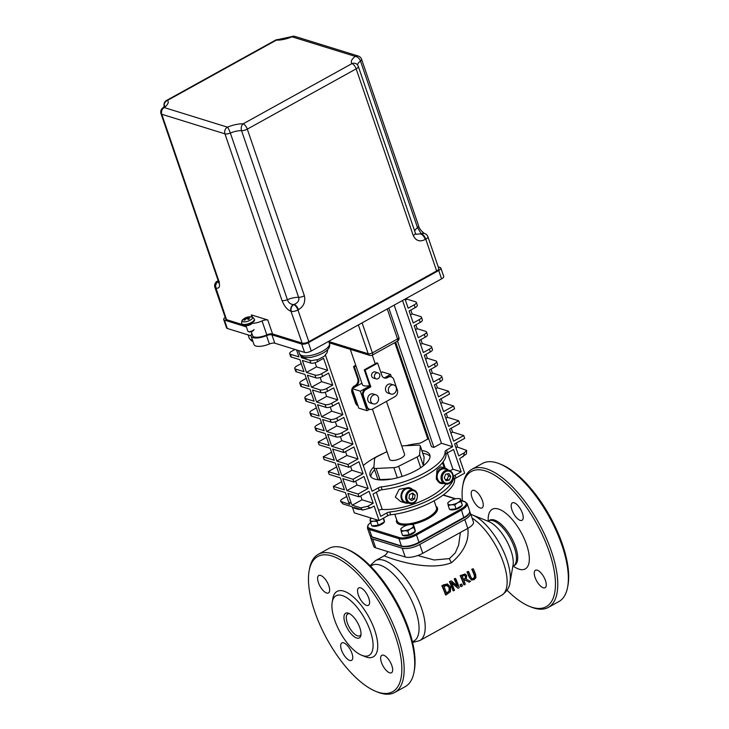 <?xml version="1.0" encoding="UTF-8"?>
<svg xmlns="http://www.w3.org/2000/svg" width="729" height="729" viewBox="0 0 729 729"><rect width="100%" height="100%" fill="white"/><g stroke="black" fill="none" stroke-linecap="round" stroke-linejoin="round"><path stroke-width="1.09" d="M349.647 613.754A12.466 5.139 -119 0 0 347.779 613.955A12.466 5.139 -119 0 0 349.319 627.35A12.466 5.139 -119 0 0 359.853 635.761A12.466 5.139 -119 0 0 361.01 634.294M460.391 532.462L458.623 545.128L455.27 552.892L449.428 558.605L434.147 559.981L417.735 555.534M472.1 518.055A45.699 18.854 61 0 1 503.429 562.688A45.699 18.854 61 0 1 501.661 595.256L419.74 640.6A45.699 18.854 -119 0 0 421.508 608.032A45.699 18.854 -119 0 0 375.481 560.637L384.238 555.79C380.857 554.641 424.579 573.267 451.433 562.724C463.835 552.145 469.312 540.681 467.845 528.343M370.651 536.362A13.295 4.784 -18.9 0 0 370.678 537.473L373.695 546.276A13.295 4.784 -18.9 0 0 375.672 547.834L405.224 557.002A13.295 4.784 -18.9 0 0 422.765 553.293L467.799 528.37A13.295 4.784 -18.9 0 0 473.422 521.909L470.405 513.107A13.295 4.784 -18.9 0 0 469.749 512.205M461.111 586.635L460.673 586.499A45.699 18.854 -119 0 0 460.072 584.786L461.366 584.066L460.5 584.922A46.528 19.2 61 0 1 461.111 586.635L462.405 585.916A46.528 19.2 -119 0 0 461.794 584.202M464.264 584.886L465.339 584.293A46.528 19.2 -119 0 0 464.027 580.712L465.266 580.029L469.121 582.198L470.515 581.432L466.205 579.099L466.788 575.482L464.993 573.969L460.628 575.764A46.528 19.2 61 0 1 464.264 584.886L463.826 584.758A45.699 18.854 -119 0 0 460.181 575.628L465.102 573.987M469.121 582.198L465.166 580.084M441.865 585.77L442.312 585.906A46.528 19.2 61 0 1 445.948 595.028L445.51 594.891A45.699 18.854 -119 0 0 441.865 585.77L443.706 584.749L447.67 584.084M457.019 585.815A45.699 18.854 -119 0 0 454.185 578.954L455.188 578.398L454.632 579.09A46.528 19.2 61 0 1 457.602 586.344L451.369 580.895L449.848 581.733A46.528 19.2 61 0 1 453.484 590.855L454.477 590.308A46.528 19.2 -119 0 0 451.424 582.462L458.058 588.321L459.261 587.656A46.528 19.2 -119 0 0 455.625 578.534M458.058 588.321L451.588 582.836M453.484 590.855L453.046 590.727A45.699 18.854 -119 0 0 449.401 581.596L451.369 580.895M471.49 578.644L473.258 578.553L474.497 576.985L474.178 574.99A45.699 18.854 -119 0 0 471.754 569.231L473.276 568.766L472.201 569.367A46.528 19.2 61 0 1 474.615 575.126L474.934 577.113L473.686 578.689L471.927 578.78L470.907 577.149A46.528 19.2 -119 0 0 468.501 571.408L467.426 572.01A46.528 19.2 61 0 1 469.831 577.742L471.763 580.12L469.394 577.605A45.699 18.854 -119 0 0 466.979 571.864L468.501 571.408M345.892 548.819L347.66 549.529A77.265 31.885 61 0 1 408.796 629.327A77.265 31.885 61 0 1 414.382 670.069L414.045 671.947A78.932 32.568 -119 0 0 408.34 630.33A78.932 32.568 -119 0 0 345.892 548.819A78.932 32.568 -119 0 0 328.834 548.472L318.245 554.341A78.932 32.568 61 0 1 397.742 636.189A78.932 32.568 61 0 1 394.69 692.45A78.932 32.568 61 0 1 377.631 692.103L375.863 691.393A77.265 31.885 -119 0 0 395.555 636.654A77.265 31.885 -119 0 0 346.931 564.255A77.265 31.885 -119 0 0 309.142 570.853A77.265 31.885 -119 0 0 327.248 639.57A77.265 31.885 -119 0 0 375.863 691.393M462.432 500.869A77.265 31.885 61 0 1 462.76 485.824A77.265 31.885 61 0 1 500.55 479.226A77.265 31.885 61 0 1 549.174 551.625A77.265 31.885 61 0 1 529.482 606.364A77.265 31.885 61 0 1 507.047 590.198M545.483 580.612A9.969 4.11 61 0 1 545.101 587.72A9.969 4.11 61 0 1 536.672 580.986A9.969 4.11 61 0 1 535.441 570.269A9.969 4.11 61 0 1 545.483 580.612M482.461 500.814A9.969 4.11 61 0 1 482.079 507.922A9.969 4.11 61 0 1 473.65 501.188A9.969 4.11 61 0 1 472.419 490.471A9.969 4.11 61 0 1 482.461 500.814M522.401 513.198A9.969 4.11 61 0 1 522.019 520.306A9.969 4.11 61 0 1 513.59 513.571A9.969 4.11 61 0 1 512.359 502.864A9.969 4.11 61 0 1 522.401 513.198M471.171 579.929L474.041 579.701L475.909 577.678L475.673 574.507A46.528 19.2 -119 0 0 473.276 568.766M446.549 593.087L449.064 590.982L449.091 587.465L446.622 585.168M449.064 590.982L446.658 593.406A46.528 19.2 -119 0 0 443.87 586.38L447.506 585.396M447.059 585.305L449.52 587.601L449.501 591.119M445.948 595.028L450.413 591.702L450.65 586.991L447.378 584.02L442.312 585.906M447.451 584.002L446.932 583.883M464.674 575.254L465.713 576.202L465.849 577.897L463.635 579.701A46.528 19.2 -119 0 0 462.186 576.238L464.838 575.29M463.507 579.391L465.849 577.897M465.412 577.76L465.266 576.065L464.227 575.117M370.678 537.473A13.295 4.784 -18.9 0 0 372.665 539.032L402.208 548.199A13.295 4.784 -18.9 0 0 419.758 544.49L464.783 519.567A13.295 4.784 -18.9 0 0 470.405 513.107M394.69 692.45L405.288 686.59A78.932 32.568 -119 0 0 414.045 671.947M309.142 570.853L309.479 568.975A78.932 32.568 61 0 1 318.245 554.341M361.63 655.243L365.165 656.674A37.389 15.427 -119 0 0 368.637 616.652A37.389 15.427 -119 0 0 332.889 598.345L332.214 602.108A34.063 14.051 -119 0 0 334.675 620.069A34.063 14.051 -119 0 0 361.63 655.243A34.063 14.051 -119 0 0 364.792 618.784A34.063 14.051 -119 0 0 332.214 602.108M368.783 598.227A9.969 4.11 61 0 1 368.4 605.334A9.969 4.11 61 0 1 359.971 598.609A9.969 4.11 61 0 1 358.741 587.893A9.969 4.11 61 0 1 368.783 598.227M328.843 585.843A9.969 4.11 61 0 1 328.46 592.95A9.969 4.11 61 0 1 320.031 586.216A9.969 4.11 61 0 1 318.801 575.5A9.969 4.11 61 0 1 328.843 585.843M351.925 653.257A9.969 4.11 61 0 1 351.542 660.365A9.969 4.11 61 0 1 343.113 653.631A9.969 4.11 61 0 1 341.883 642.914A9.969 4.11 61 0 1 351.925 653.257M391.865 665.641A9.969 4.11 61 0 1 391.482 672.749A9.969 4.11 61 0 1 383.053 666.014A9.969 4.11 61 0 1 381.823 655.307A9.969 4.11 61 0 1 391.865 665.641M348.225 613.125A14.124 5.832 61 0 1 348.708 613.299A14.124 5.832 61 0 1 357.593 622.766A14.124 5.832 61 0 1 360.901 635.333A14.124 5.832 61 0 1 347.615 628.808A14.124 5.832 61 0 1 348.225 613.125M529.482 606.364L531.25 607.075A78.932 32.568 -119 0 0 548.308 607.421A78.932 32.568 -119 0 0 551.361 551.16A78.932 32.568 -119 0 0 471.863 469.303A78.932 32.568 -119 0 0 463.097 483.947L462.76 485.824M471.863 469.303L482.452 463.444A78.932 32.568 61 0 1 499.511 463.79A78.932 32.568 61 0 1 561.959 545.301A78.932 32.568 61 0 1 567.663 586.918A78.932 32.568 61 0 1 558.906 601.553L548.308 607.421M567.663 586.918L568 585.041A77.265 31.885 -119 0 0 562.414 544.299A77.265 31.885 -119 0 0 501.279 464.501L499.511 463.79M398.881 337.427A3.153 1.139 161.1 0 1 397.542 338.958A3.153 1.303 61 0 1 397.423 341.208L397.423 341.208A3.153 3.153 0 0 0 398.881 337.427L388.83 308.075M387.263 308.941L397.542 338.958L372.382 352.891A3.153 1.139 161.1 0 1 368.209 353.765A3.153 2.643 107.2 0 0 369.794 355.397A3.153 3.153 0 0 0 372.255 355.141A3.153 1.303 -119 0 0 372.382 352.891L362.103 322.865M352.362 507.102L354.34 512.861L379.107 520.542L387.773 515.74A3.153 1.139 161.1 0 1 390.68 514.802A47.358 17.049 -18.9 0 0 454.632 479.409A3.153 1.139 161.1 0 1 455.989 477.987L464.655 473.185L459.689 458.687L466.469 453.894L466.624 450.404L464.255 452.846L458.732 455.898L454.632 443.915L464.701 438.348L463.744 435.559L453.675 441.127L449.574 429.144L459.644 423.576L458.687 420.788L448.617 426.356L444.517 414.373L454.586 408.805L453.629 406.017L443.569 411.593L439.459 399.61L449.529 394.034L448.572 391.245L438.512 396.822L434.402 384.839L440.444 381.495A5.048 1.823 -18.9 0 0 442.585 379.034L441.628 376.255A5.048 1.823 161.1 0 1 439.487 378.706L433.454 382.051L429.345 370.068L435.386 366.723A5.048 1.823 -18.9 0 0 437.528 364.272L436.571 361.484A5.048 1.823 161.1 0 1 434.429 363.935L428.397 367.279L424.296 355.296L430.329 351.952A5.048 1.823 -18.9 0 0 432.47 349.501L431.513 346.712A5.048 1.823 161.1 0 1 429.372 349.164L423.339 352.508L419.239 340.525L425.271 337.181A5.048 1.823 -18.9 0 0 427.413 334.729L426.456 331.941A5.048 1.823 161.1 0 1 424.324 334.401L418.282 337.737L414.181 325.754L420.214 322.418A5.048 1.823 -18.9 0 0 422.355 319.958L421.398 317.17A5.048 1.823 161.1 0 1 419.266 319.63L413.225 322.974L409.124 310.991L415.156 307.647A5.048 1.823 -18.9 0 0 417.298 305.187L416.341 302.407A5.048 1.823 161.1 0 1 414.209 304.859L408.167 308.203L405.051 299.09M455.989 477.987L455.033 475.199A3.153 1.139 -18.9 0 0 453.675 476.62L454.632 479.409M390.68 514.802L389.723 512.013A47.358 17.049 -18.9 0 0 453.675 476.62M447.396 452.9L446.449 450.121A3.153 1.139 -18.9 0 0 445.091 451.533L446.039 454.322A3.153 1.139 161.1 0 1 447.396 452.9L453.547 449.501L461.184 471.791L452.928 469.23L450.194 470.743M446.449 450.121L452.6 446.713L402.536 300.485M455.033 475.199L461.184 471.791M389.723 512.013A3.153 1.139 -18.9 0 0 386.817 512.952L387.773 515.74M325.462 355.114L372.082 491.282L378.233 487.874L379.189 490.663L373.038 494.071L380.666 516.36L386.817 512.952M315.101 362.705L316.532 366.869L306.462 372.437L302.362 360.454L310.864 363.097A5.048 1.823 -18.9 0 0 317.534 361.684L323.576 358.34L327.676 370.323L321.635 373.667A5.048 1.823 161.1 0 1 314.964 375.08L315.921 377.859A5.048 1.823 -18.9 0 0 322.592 376.456L328.624 373.111L332.734 385.094L326.692 388.439A5.048 1.823 161.1 0 1 320.022 389.842L320.979 392.63A5.048 1.823 -18.9 0 0 327.649 391.227L333.682 387.883L337.791 399.866L331.75 403.21A5.048 1.823 161.1 0 1 325.079 404.613L326.036 407.402A5.048 1.823 -18.9 0 0 332.706 405.989L338.739 402.654L342.849 414.637L336.807 417.972A5.048 1.823 161.1 0 1 330.137 419.385L331.094 422.173A5.048 1.823 -18.9 0 0 337.764 420.761L343.796 417.416L347.906 429.399L341.865 432.744A5.048 1.823 161.1 0 1 335.194 434.156L336.151 436.944A5.048 1.823 -18.9 0 0 342.821 435.532L348.854 432.188L352.954 444.171L342.894 449.747L343.851 452.527L353.911 446.959L358.012 458.942L347.952 464.51L348.909 467.298L358.969 461.73L363.069 473.713L353.009 479.281L353.966 482.069L364.026 476.502L368.127 488.485L358.067 494.052L359.014 496.841L369.084 491.273L373.184 503.256L367.671 506.309L360.773 507.84A12.384 10.361 107.2 0 0 362.76 510.063L354.248 507.42A12.384 10.361 107.2 0 0 357.246 509.042A12.384 10.361 107.2 0 0 360.627 509.398M362.76 510.063L370.833 507.867L374.141 506.035L379.107 520.542M379.189 490.663A3.153 1.139 161.1 0 1 382.087 489.724L381.139 486.936A3.153 1.139 -18.9 0 0 378.233 487.874M381.139 486.936A47.358 17.049 -18.9 0 0 445.091 451.533M382.087 489.724A47.358 17.049 -18.9 0 0 446.039 454.322M342.84 503.794L343.268 504.021A12.384 10.361 -72.8 0 1 341.29 501.798C339.942 501.124 340.479 500.067 342.903 498.627L346.731 496.504M342.83 503.803L340.634 501.37L349.792 504.432A12.384 10.361 -72.8 0 1 348.735 502.372L345.4 492.613L334.247 489.159L333.299 486.371L341.673 481.741M333.299 486.371L344.443 489.833L340.343 477.85L329.198 474.388L328.241 471.599L336.616 466.97M328.241 471.599L339.386 475.062L335.285 463.079L324.141 459.616L323.184 456.837L331.558 452.199M323.184 456.837L334.329 460.291L330.228 448.308L319.083 444.854L318.126 442.066L326.501 437.427M314.955 427.522L315.912 430.31A5.048 1.823 -18.9 0 0 316.668 430.903L315.712 428.114A5.048 1.823 161.1 0 1 314.955 427.522A5.048 1.823 161.1 0 1 317.097 425.062L321.443 422.656M309.898 412.751L310.855 415.539A5.048 1.823 -18.9 0 0 311.611 416.131L310.654 413.343A5.048 1.823 161.1 0 1 309.898 412.751A5.048 1.823 161.1 0 1 312.039 410.299L316.386 407.885M304.84 397.979L305.797 400.768A5.048 1.823 -18.9 0 0 306.554 401.36L305.597 398.572A5.048 1.823 161.1 0 1 304.84 397.979A5.048 1.823 161.1 0 1 306.982 395.528L311.329 393.122M299.783 383.208L300.74 385.996A5.048 1.823 -18.9 0 0 301.496 386.589L300.539 383.8A5.048 1.823 161.1 0 1 299.783 383.208A5.048 1.823 161.1 0 1 301.924 380.757L306.271 378.351M294.735 368.446L295.682 371.225A5.048 1.823 -18.9 0 0 296.439 371.817L295.482 369.038A5.048 1.823 161.1 0 1 294.735 368.446A5.048 1.823 161.1 0 1 296.867 365.985L301.214 363.58M289.677 353.674L290.625 356.463A5.048 1.823 -18.9 0 0 291.381 357.055L290.424 354.267A5.048 1.823 161.1 0 1 289.677 353.674A5.048 1.823 161.1 0 1 291.81 351.214L294.999 349.455M428.925 439.377L427.832 439.031L421.681 442.439A3.153 1.139 -18.9 0 1 418.774 443.378A47.358 17.049 -18.9 0 0 405.789 445.711M427.832 439.031L394.826 342.648M384.356 452.955A47.358 17.049 -18.9 0 0 363.261 465.512M445.838 483.974A41.043 14.771 161.1 0 1 382.233 509.434A3.153 1.139 -18.9 0 0 378.615 510.364M440.808 483.363L439.696 483.017L436.325 479.144L436.99 469.923L440.808 466.842L445.492 468.291A7.891 6.607 107.2 0 0 438.375 470.925A7.891 6.607 107.2 0 0 436.862 479.308A7.891 6.607 107.2 0 0 440.808 483.363A7.891 6.607 107.2 0 0 443.879 483.445M405.342 502.992L400.668 501.543L395.318 497.06L399.164 489.314L408.905 487.573L410.026 487.92A7.891 6.607 107.2 0 0 402.909 490.553A7.891 6.607 107.2 0 0 401.397 498.937A7.891 6.607 107.2 0 0 405.342 502.992A7.891 6.607 107.2 0 0 408.413 503.074M223.685 319.512L226.546 327.868A5.048 1.823 -18.9 0 0 227.302 328.46L224.441 320.104A5.048 1.823 161.1 0 1 223.685 319.512A5.048 1.823 161.1 0 1 225.206 317.425M224.441 320.104L246.411 326.911M251.906 333.581A12.63 4.547 -18.9 0 0 251.131 336.169A12.63 4.547 -18.9 0 0 266.532 335.641L269.393 343.997A5.048 1.823 161.1 0 1 274.797 343.186L304.576 352.426A5.048 1.823 -18.9 0 0 311.247 351.013L441.583 278.87A5.048 1.823 -18.9 0 0 443.724 276.419L440.854 268.053A5.048 1.823 161.1 0 1 438.721 270.514L441.583 278.87M274.797 343.186L271.935 334.83A5.048 1.823 -18.9 0 0 266.532 335.641M271.935 334.83L301.715 344.061L304.576 352.426M311.247 351.013L308.385 342.657A5.048 1.823 161.1 0 1 301.715 344.061M308.385 342.657L438.721 270.514M438.22 266.878L440.106 267.461A5.048 1.823 161.1 0 1 440.854 268.053M427.896 236.725L427.896 236.725A5.048 5.048 0 0 0 424.615 233.535A5.048 4.228 107.2 0 0 421.59 233.9A5.048 2.087 61 0 1 425.763 239.185A5.048 1.823 -18.9 0 0 427.896 236.725L438.776 268.491A5.048 1.823 161.1 0 1 436.635 270.951L308.814 341.701A5.048 1.823 161.1 0 1 302.152 343.113L272.555 333.937A5.048 1.823 -18.9 0 0 266.823 334.884A11.053 3.973 161.1 0 1 252.626 335.659L251.259 331.686M245.992 325.699L243.759 325.006M242.301 324.551L226.519 319.657A5.048 1.823 161.1 0 1 225.771 319.065L214.891 287.299A5.048 1.823 -18.9 0 0 215.647 287.891A5.048 4.228 -72.8 0 1 218.144 281.203A5.048 2.087 -119 0 0 217.224 281.239L217.224 281.239A5.048 5.048 0 0 0 214.891 287.299M227.302 328.46L251.049 335.823M251.131 336.169L253.993 344.535A12.63 4.547 -18.9 0 0 269.393 343.997M401.706 445.902L418.045 445.137A5.048 1.823 161.1 0 1 420.278 445.866A5.048 1.823 161.1 0 1 420.314 446.157L424.123 457.302L423.421 465.731L419.603 454.623L420.314 446.157M420.278 445.866L424.096 457.019A5.048 1.823 161.1 0 1 424.123 457.302M386.981 451.625L377.121 456.6A5.048 1.823 161.1 0 0 374.578 458.969L373.877 467.435A5.048 1.823 161.1 0 0 373.904 467.726A5.048 1.823 161.1 0 0 376.137 468.455L393.842 467.626L397.323 477.805M402.126 476.411L398.654 466.278A5.048 1.823 161.1 0 1 393.842 467.626M398.654 466.278L417.061 456.992L420.724 467.69M419.603 454.623A5.048 1.823 161.1 0 1 417.061 456.992M386.461 401.378L404.559 454.24A7.891 2.843 161.1 0 1 399.683 458.833A7.891 2.843 161.1 0 1 390.799 460.281A7.891 2.843 161.1 0 1 389.623 459.352L372.428 409.124M391.637 479.053L379.955 479.6A5.048 1.823 161.1 0 1 377.722 478.871L373.904 467.726M291.381 357.055L299.883 359.689L303.984 371.672L295.482 369.038M296.439 371.817L304.941 374.46L309.041 386.443L300.539 383.8M301.496 386.589L309.998 389.231L314.099 401.214L305.597 398.572M306.554 401.36L315.056 403.994L319.156 415.977L310.654 413.343M311.611 416.131L320.113 418.765L324.214 430.748L315.712 428.114M316.668 430.903L325.17 433.536L329.271 445.519L318.126 442.066M357.246 509.042L354.768 508.277A12.384 10.361 -72.8 0 1 351.779 506.655L343.268 504.021M348.735 502.372L351.214 503.138A12.384 10.361 107.2 0 0 352.271 505.206L360.773 507.84M372.719 408.978A5.048 4.228 -72.8 0 1 369.694 409.343A5.048 4.228 -72.8 0 1 367.161 406.746L363.543 396.157A5.048 4.228 -72.8 0 1 366.04 389.477L370.824 386.826L365.092 370.104L377.677 363.142L381.878 375.408A5.048 4.228 107.2 0 0 384.402 378.005A5.048 4.228 107.2 0 0 387.427 377.631L388.183 377.221A5.048 4.228 -72.8 0 1 391.2 376.847A5.048 4.228 -72.8 0 1 393.733 379.445L397.36 390.033A5.048 4.228 -72.8 0 1 394.863 396.722L372.719 408.978M367.161 406.746L366.341 406.49A5.048 4.228 107.2 0 0 368.865 409.087L369.694 409.343M366.341 406.49L362.714 395.902L363.543 396.157M366.04 389.477L365.211 389.213A5.048 4.228 107.2 0 0 362.714 395.902M365.211 389.213L369.995 386.57L364.272 369.849L376.847 362.887L377.677 363.142M387.427 377.631L386.598 377.376A5.048 4.228 -72.8 0 1 384.001 377.85M386.598 377.376L388.183 377.221M391.2 376.847L390.38 376.592A5.048 4.228 107.2 0 0 387.354 376.957M357.866 405.461A5.048 4.228 -72.8 0 1 356.435 403.419L355.606 403.164A5.048 4.228 107.2 0 0 357.948 405.698M356.435 403.419L352.809 392.831A5.048 4.228 -72.8 0 1 352.617 390.115M355.606 403.164L351.979 392.576L352.809 392.831M353.492 387.864A5.048 4.228 -72.8 0 1 355.305 386.142L356.062 385.723A5.048 4.228 107.2 0 0 358.559 379.044L354.358 366.778L355.962 365.894M355.305 386.142L354.476 385.887A5.048 4.228 107.2 0 0 352.143 388.612M369.557 409.306L367.042 410.7L358.786 408.14L352.107 388.63A5.048 4.228 107.2 0 0 351.979 392.576M354.476 385.887L356.062 385.723M358.559 379.044L357.739 378.788A5.048 4.228 -72.8 0 1 355.233 385.468M354.358 366.778L353.538 366.523L355.752 365.293M357.739 378.788L353.538 366.523M306.499 359.251L301.405 357.666L302.772 356.909M316.532 366.869L327.676 370.323M306.462 372.437L314.964 375.08M320.022 389.842L311.52 387.208L321.589 381.641L332.734 385.094M325.079 404.613L316.577 401.98L326.647 396.403L337.791 399.866M330.137 419.385L321.635 416.751L331.695 411.174L342.849 414.637M340.388 436.553L341.81 440.717L331.75 446.285L327.649 434.302L336.151 436.944M405.397 300.111L407.083 299.172L406.736 298.161M407.083 299.172L415.594 301.815A5.048 1.823 161.1 0 1 416.341 302.407M410.454 314.882L412.14 313.944L410.81 310.053M412.14 313.944L420.642 316.577A5.048 1.823 161.1 0 1 421.398 317.17M415.512 329.645L417.198 328.715L415.867 324.824M417.198 328.715L425.7 331.349A5.048 1.823 161.1 0 1 426.456 331.941M420.569 344.416L422.255 343.487L420.925 339.596M422.255 343.487L430.757 346.12A5.048 1.823 161.1 0 1 431.513 346.712M425.627 359.187L427.312 358.258L425.982 354.358M427.312 358.258L435.814 360.891A5.048 1.823 161.1 0 1 436.571 361.484M430.684 373.959L432.37 373.02L431.039 369.129M432.37 373.02L440.872 375.663A5.048 1.823 161.1 0 1 441.628 376.255M435.742 388.73L437.427 387.792L436.097 383.901M437.427 387.792L448.572 391.245M440.799 403.502L442.485 402.563L441.154 398.672M442.485 402.563L453.629 406.017M445.847 418.264L447.542 417.334L446.212 413.443M447.542 417.334L458.687 420.788M450.905 433.035L452.6 432.106L451.269 428.215M452.6 432.106L463.744 435.559M466.624 450.404L457.356 447.032A12.384 10.361 107.2 0 0 456.892 444.644L456.327 442.977M455.962 447.806L457.356 447.032M272.555 333.937L267.789 320.004A5.048 1.823 -18.9 0 0 262.048 320.951L266.823 334.884M267.789 320.004L251.341 314.901L251.86 316.422M251.432 316.915A5.048 1.823 -18.9 0 0 252.097 315.493A5.048 1.823 -18.9 0 0 251.341 314.901M308.814 341.701L297.942 309.934L298.416 309.67A5.048 2.087 -119 0 0 294.243 304.394L293.769 304.658A5.048 4.228 107.2 0 0 291.272 311.338A5.048 1.823 -18.9 0 0 297.942 309.934A5.048 2.087 -119 0 0 293.769 304.658L293.459 304.558C290.406 304.294 288.383 302.672 287.408 299.692L230.346 133.042A5.048 0.793 -112.4 0 0 227.439 127.156A5.048 4.228 107.2 0 0 224.942 133.844L281.995 300.494C284.41 306.38 287.399 309.962 290.962 311.247L302.152 343.113M226.519 319.657L215.957 287.991C219.374 288.857 220.331 286.497 218.809 280.902L161.756 114.253L224.942 133.844A5.048 1.823 -18.9 0 0 230.346 133.042A12.63 4.547 161.1 0 1 241.563 130.673A5.048 1.823 -18.9 0 0 247.304 129.124A5.048 2.087 -119 0 0 243.14 123.839A5.048 3.454 92.3 0 0 241.563 130.673L298.617 297.323C299.491 300.33 298.033 302.681 294.243 304.394A7.582 2.725 161.1 0 0 293.459 304.558A5.048 4.228 107.2 0 0 290.962 311.247M424.46 233.49A5.048 4.228 107.2 0 0 424.324 233.444A5.048 4.228 107.2 0 0 421.28 233.809L416.068 234.282L415.366 233.052L358.313 66.403A5.048 5.048 0 0 0 357.155 64.526L357.155 64.526A5.048 4.647 135.8 0 0 352.007 63.587A5.048 2.087 61 0 1 356.171 68.863A5.048 1.823 -18.9 0 0 358.313 66.403M357.647 65.118A12.63 4.547 161.1 0 1 360.472 61.017A5.048 1.823 -18.9 0 0 361.566 59.231A5.048 5.048 0 0 0 358.285 56.042A5.048 4.228 107.2 0 0 355.26 56.406A5.048 3.208 52.6 0 1 360.472 61.017L417.526 227.667L421.28 233.809A7.582 2.725 161.1 0 0 421.116 234.164A5.048 2.087 61 0 1 425.28 239.44L425.763 239.185L436.635 270.951M215.957 287.991A5.048 4.228 -72.8 0 1 218.363 281.358M358.139 66.139A5.048 4.647 135.8 0 0 357.155 64.526M424.615 233.535L424.305 233.444A5.048 4.228 107.2 0 0 424.305 233.444C420.897 230.665 419.002 228.141 418.628 225.881L361.566 59.231M164.353 106.525A5.048 4.647 -44.2 0 1 167.515 100.392L276.382 40.131A5.048 3.454 -87.7 0 1 278.113 39.548A5.048 5.048 0 0 0 275.462 40.177L275.462 40.177A5.048 2.087 61 0 1 276.382 40.131A17.678 6.361 -18.9 0 0 292.074 36.814A5.048 4.228 -72.8 0 1 295.099 36.45A5.048 5.048 0 0 0 291.673 36.605A5.048 0.793 67.6 0 1 292.074 36.814L355.26 56.406A17.678 6.361 -18.9 0 0 352.007 63.587L243.14 123.839A17.678 6.361 -18.9 0 0 227.439 127.156L164.253 107.564A5.048 3.208 -127.4 0 0 162.713 108.01A5.048 5.048 0 0 0 161 113.66A5.048 1.823 -18.9 0 0 161.756 114.253A5.048 4.228 -72.8 0 1 164.253 107.564A17.678 6.361 -18.9 0 0 167.515 100.392A5.048 2.087 -119 0 0 166.595 100.429L166.595 100.429A5.048 5.048 0 0 0 164.262 106.489A5.048 1.823 -18.9 0 0 164.307 106.589M218.235 280.865A5.048 2.087 -119 0 0 217.707 280.975L217.224 281.239M278.113 39.548L291.673 36.605M251.086 323.302A11.053 3.973 -18.9 0 0 262.048 320.951M448.062 469.959A7.891 6.607 107.2 0 0 445.492 468.291M412.596 489.587A7.891 6.607 107.2 0 0 410.026 487.92M374.624 377.276A3.153 2.643 107.2 0 0 376.2 378.898A3.153 2.643 107.2 0 0 379.663 376.665A3.153 2.643 107.2 0 0 378.069 372.865A3.153 2.643 107.2 0 0 375.225 373.922A3.153 2.643 107.2 0 0 374.624 377.276M376.2 378.898L373.312 378.005A3.153 2.643 -72.8 0 1 371.735 376.374A3.153 2.643 -72.8 0 1 372.337 373.02A3.153 2.643 -72.8 0 1 375.18 371.972L378.069 372.865M388.621 391.591A4.739 3.964 107.2 0 0 390.99 394.024A4.739 3.964 107.2 0 0 396.184 390.68A4.739 3.964 107.2 0 0 393.797 384.976A4.739 3.964 107.2 0 0 389.532 386.561A4.739 3.964 107.2 0 0 388.621 391.591M390.99 394.024L388.101 393.131A4.739 3.964 -72.8 0 1 385.732 390.698A4.739 3.964 -72.8 0 1 386.643 385.668A4.739 3.964 -72.8 0 1 390.908 384.083L393.797 384.976M370.806 401.451A4.739 3.964 107.2 0 0 373.184 403.884A4.739 3.964 107.2 0 0 378.369 400.54A4.739 3.964 107.2 0 0 375.982 394.836A4.739 3.964 107.2 0 0 371.717 396.421A4.739 3.964 107.2 0 0 370.806 401.451M373.184 403.884L370.286 402.991A4.739 3.964 -72.8 0 1 367.917 400.558A4.739 3.964 -72.8 0 1 368.828 395.528A4.739 3.964 -72.8 0 1 373.093 393.942L375.982 394.836M369.649 385.559A9.468 3.408 161.1 0 1 363.78 385.732A9.468 3.408 161.1 0 1 362.368 384.62L350.294 349.346M391.391 376.911L390.553 374.478L382.297 371.918L380.939 372.674M384.383 377.895L390.553 374.478M367.042 410.7L360.363 391.191L369.785 385.969M361.885 383.217L352.107 388.63L360.363 391.191M364.272 369.849L365.092 370.104M369.995 386.57L370.824 386.826M358.067 494.052L346.922 490.599L356.982 485.022L368.127 488.485M351.214 503.138L347.87 493.387L359.014 496.841M335.194 434.156L326.692 431.522L336.752 425.946L347.906 429.399M311.52 387.208L307.419 375.225L315.921 377.859M316.577 401.98L312.477 389.997L320.979 392.63M331.75 446.285L342.894 449.747M341.81 440.717L352.954 444.171M345.537 451.597L346.867 455.488L336.807 461.056L332.706 449.073L343.851 452.527M353.009 479.281L341.865 475.827L351.925 470.26L363.069 473.713M346.922 490.599L342.812 478.616L353.966 482.069M352.271 505.206L362.04 499.793L373.184 503.256M326.692 431.522L322.592 419.53L331.094 422.173M290.424 354.267L298.926 356.9L296.548 349.929M321.635 416.751L317.534 404.768L326.036 407.402M336.807 461.056L347.952 464.51M346.867 455.488L358.012 458.942M341.865 475.827L337.755 463.844L348.909 467.298M301.405 357.666L300.676 355.524M330.273 407.019L331.695 411.174M360.709 495.902L362.04 499.793M350.594 466.369L351.925 470.26M325.216 392.248L326.647 396.403M320.159 377.476L321.589 381.641M335.331 421.79L336.752 425.946M355.652 481.131L356.982 485.022M452.6 446.713L441.455 443.259L394.161 305.123M441.455 443.259L433.901 447.433L397.515 341.154M433.901 447.433L431.422 446.667L395.656 342.193M421.881 450.549A31.575 11.363 161.1 0 1 425.116 451.233A31.575 11.363 161.1 0 1 429.828 454.932A31.575 11.363 161.1 0 1 403.638 475.909A31.575 11.363 161.1 0 1 370.086 475.381A31.575 11.363 161.1 0 1 373.922 466.815M430.046 456.409A31.575 11.363 -18.9 0 0 426.073 454.012A31.575 11.363 -18.9 0 0 422.838 453.338M374.633 469.841A31.575 11.363 -18.9 0 0 370.815 476.693M452.928 469.23L447.351 452.937M254.056 329.526A3.326 1.194 161.1 0 1 251.496 331.185A3.326 1.194 161.1 0 1 248.361 331.549A3.326 1.194 161.1 0 1 248.261 331.513L249.063 331.832A2.606 0.939 -18.9 0 0 251.532 331.604A2.606 0.939 -18.9 0 0 253.619 330.273M248.261 331.513A3.326 1.194 161.1 0 1 247.86 331.157L245.773 325.043A3.326 1.194 161.1 0 1 245.746 324.952M251.997 323.339A3.326 1.194 161.1 0 1 249.473 325.034A3.326 1.194 161.1 0 1 246.265 325.435A3.326 1.194 161.1 0 1 245.773 325.043M249.19 317.352L249.446 316.915A10.297 8.557 95.2 0 0 247.423 317.498L246.839 317.625A10.297 3.891 -112.1 0 0 245.855 317.671L246.411 318.628M245.855 317.671A3.572 1.285 -18.9 0 0 244.634 318.345A10.297 4.547 54 0 1 245.837 318.181L245.709 318.445A10.297 9.204 105.2 0 0 243.887 319.995L243.887 319.995A3.572 1.285 -18.9 0 0 244.689 320.241A10.297 7.91 -71.4 0 1 246.375 318.655L246.958 318.527A10.297 3.244 58 0 1 248.279 319.484A3.572 1.285 -18.9 0 0 249.509 318.801A10.297 5.194 -115.6 0 0 247.96 317.972L248.079 317.707A10.297 8.557 -60.8 0 1 250.247 317.161A3.572 1.285 -18.9 0 0 249.446 316.915M249.3 318.901L249.3 318.901A3.162 1.139 161.1 0 1 248.279 319.475M250.147 320.222A5.376 1.932 161.1 0 1 243.75 321.853A5.376 1.932 161.1 0 1 242.994 319.539L242.994 319.539C241.982 319.913 241.563 321.234 241.727 323.503A6.643 2.397 -18.9 0 0 242.721 324.277A6.643 2.397 -18.9 0 0 251.496 322.428A6.643 2.397 -18.9 0 0 254.303 319.193C253.054 317.297 251.906 316.514 250.885 316.842L250.885 316.842A5.376 1.932 161.1 0 1 250.147 320.222M248.316 319.366L248.079 317.707M245.837 318.181L245.928 319.01M254.303 319.193L254.503 319.758A6.643 2.397 161.1 0 1 250.393 323.63A6.643 2.397 161.1 0 1 242.912 324.842A6.643 2.397 161.1 0 1 241.919 324.068L241.727 323.503M250.885 323.403A2.971 1.066 161.1 0 1 247.003 324.733M417.243 493.624A7.062 5.905 107.2 0 0 413.689 489.924L417.371 493.724C417.954 503.83 412.04 504.058 409.507 503.411L405.588 502.199A7.062 5.905 -72.8 0 1 402.043 493.706A7.062 5.905 -72.8 0 1 409.78 488.712L413.689 489.924A7.062 5.905 107.2 0 0 405.953 494.918A7.062 5.905 107.2 0 0 409.507 503.411A7.062 5.905 107.2 0 0 413.671 502.937M409.516 494.681L412.587 493.032L415.102 495.146L414.537 498.928L411.466 500.586L408.96 498.463L409.516 494.681M415.102 495.146L411.694 493.515M410.062 499.392L412.368 498.253L414.537 498.928M412.368 498.253L412.924 494.472M411.429 524.552L413.498 524.798L413.917 527.568L410.673 528.744A6.643 2.397 -18.9 0 0 413.525 525.664A6.643 2.397 -18.9 0 0 411.356 524.552A6.643 2.397 -18.9 0 0 410.053 524.588A6.643 2.397 -18.9 0 0 403.72 526.584A6.643 2.397 -18.9 0 0 402.007 527.75A6.643 2.397 -18.9 0 0 400.877 529.664A6.643 2.397 -18.9 0 0 404.349 530.739A6.643 2.397 -18.9 0 0 410.673 528.744L407.793 530.958L404.349 530.739L401.26 531.578L400.841 528.798L401.879 527.86M413.917 527.568L415.238 531.45L414.819 528.68L413.498 524.798M415.238 531.45L409.124 534.831L402.59 535.451L401.26 531.578M409.124 534.831L407.793 530.958M415.156 531.496A6.643 2.397 161.1 0 1 410.135 534.922A6.643 2.397 161.1 0 1 403.656 535.733A6.643 2.397 161.1 0 1 403.009 535.414M415.02 529.983L415.248 530.648A6.643 2.397 161.1 0 1 415.22 531.332M378.251 520.278L376.984 521.399L373.54 521.189A6.643 2.397 -18.9 0 0 377.804 520.141M370.45 522.019L370.059 520.105A6.643 2.397 -18.9 0 0 373.54 521.189L370.45 522.019L371.772 525.891L378.305 525.281L376.984 521.399M371.289 518.119A6.643 2.397 -18.9 0 0 371.189 518.201A6.643 2.397 -18.9 0 0 370.059 520.105L371.07 518.31M383.19 518.283L384.429 521.891L383.636 518.037M384.429 521.891L378.305 525.281M384.347 521.937A6.643 2.397 161.1 0 1 379.317 525.363A6.643 2.397 161.1 0 1 372.847 526.174A6.643 2.397 161.1 0 1 372.2 525.855M384.201 520.433L384.429 521.089A6.643 2.397 161.1 0 1 384.411 521.773M458.386 498.563L460.455 498.809L460.874 501.579L457.63 502.755A6.643 2.397 -18.9 0 0 460.482 499.675A6.643 2.397 -18.9 0 0 458.313 498.554A6.643 2.397 -18.9 0 0 457.001 498.59A6.643 2.397 -18.9 0 0 450.677 500.595A6.643 2.397 -18.9 0 0 448.964 501.762A6.643 2.397 -18.9 0 0 447.834 503.675A6.643 2.397 -18.9 0 0 451.306 504.75A6.643 2.397 -18.9 0 0 457.63 502.755L454.75 504.969L451.306 504.75L448.217 505.58L447.797 502.81L448.836 501.871M460.874 501.579L461.986 504.076L460.455 498.809M462.195 505.461L456.081 508.842L449.547 509.462L448.217 505.58M456.081 508.842L454.75 504.969M462.113 505.507A6.643 2.397 161.1 0 1 457.092 508.924A6.643 2.397 161.1 0 1 450.613 509.735A6.643 2.397 161.1 0 1 449.966 509.416M461.976 503.994L462.204 504.65A6.643 2.397 161.1 0 1 462.177 505.343M444.972 483.783L441.054 482.571A7.062 5.905 -72.8 0 1 437.764 473.358A7.062 5.905 -72.8 0 1 445.246 469.084L449.155 470.296A7.062 5.905 107.2 0 0 441.674 474.57A7.062 5.905 107.2 0 0 444.371 483.555A7.062 5.905 107.2 0 0 444.972 483.783C451.269 486.516 457.42 473.823 449.155 470.296M450.759 476.566L449.301 480.11L446.03 480.712L444.234 477.777L445.692 474.242L448.955 473.631L450.759 476.566L448.59 475.891L447.278 473.95M445.401 479.682L447.123 479.436L448.59 475.891M447.123 479.436L449.301 480.11M434.11 500.787L436.425 507.566A20.767 7.472 161.1 0 1 427.641 517.663A20.767 7.472 161.1 0 1 400.221 523.449A20.767 7.472 161.1 0 1 397.123 521.016L394.808 514.246M411.274 524.543A21.606 7.773 -18.9 0 0 428.324 518.529A21.606 7.773 -18.9 0 0 435.988 506.272M396.685 519.731A21.606 7.773 -18.9 0 0 407.584 525.044M461.083 500.668L464.245 501.643A12.466 4.483 161.1 0 1 460.837 509.161L415.803 534.084A12.466 4.483 161.1 0 1 399.355 537.565L369.813 528.397A12.466 4.483 161.1 0 1 370.633 522.556M443.114 495.091L455.297 498.873M460.837 509.161L461.521 510.036A13.295 4.784 -18.9 0 0 467.143 503.575L464.747 501.588A0.829 0.693 107.2 0 0 464.245 501.643M370.596 522.465L367.917 525.162L367.416 527.942A13.295 4.784 -18.9 0 0 369.393 529.5A0.829 0.693 -72.8 0 1 369.813 528.397M372.328 537.264L401.87 546.422A0.829 0.693 -72.8 0 1 401.46 545.994L371.908 536.836A13.295 4.784 161.1 0 1 369.922 535.277L372.328 537.264A0.829 0.693 -72.8 0 1 371.908 536.836L369.393 529.5L398.945 538.667A0.829 0.693 -72.8 0 1 399.355 537.565M402.372 546.367A12.466 4.483 -18.9 0 0 418.82 542.886L419.002 542.285A13.295 4.784 161.1 0 1 401.46 545.994L398.945 538.667A13.295 4.784 -18.9 0 0 416.496 534.958L415.803 534.084M401.87 546.422C406.709 547.388 412.414 546.212 418.975 542.877L463.999 517.954C468.082 515.84 469.968 513.489 469.658 510.901A13.295 4.784 161.1 0 1 464.027 517.371L419.002 542.285L416.496 534.958L461.521 510.036L463.844 517.964M451.433 562.724A8.311 3.426 61 0 1 449.428 558.605M370.669 566.278A43.266 17.851 61 0 1 415.557 610.228A43.266 17.851 61 0 1 412.404 641.684M472.611 515.02L488.667 521.49A28.194 11.628 61 0 1 510.965 550.605A28.194 11.628 61 0 1 513.006 565.467L509.963 582.517A43.266 17.851 -119 0 0 506.837 559.699A43.266 17.851 -119 0 0 472.611 515.02L470.843 514.382M512.687 566.57L513.38 565.977A25.752 10.625 -119 0 0 514.373 547.616A25.752 10.625 -119 0 0 488.43 520.907L487.555 521.18M488.43 520.907L489.66 520.224A25.752 10.625 61 0 1 511.439 537.619A25.752 10.625 61 0 1 514.61 565.294L513.38 565.977M513.189 566.096A34.063 14.051 -119 0 0 529.044 554.733A34.063 14.051 -119 0 0 506.281 513.608A34.063 14.051 -119 0 0 488.239 521.007M467.799 528.37L464.783 519.567M422.765 553.293L419.758 544.49M405.224 557.002L402.208 548.199M375.672 547.834L372.665 539.032M358.34 324.943L368.209 353.765L328.743 341.527M252.498 340.161A15.783 5.686 161.1 0 1 251.551 339.933A15.783 5.686 161.1 0 1 249.2 338.083L251.323 340.725L252.954 341.491M299.537 353.683C300.512 357.028 304.367 358.249 311.092 357.347C327.831 353.246 330.875 347.204 329.408 343.459A15.783 5.686 161.1 0 1 319.657 352.645A15.783 5.686 161.1 0 1 301.888 355.533A15.783 5.686 161.1 0 1 299.537 353.683L298.453 350.521M464.255 452.846A7.326 6.133 -72.8 0 1 462.997 456.855M439.487 378.706L440.444 381.495M434.429 363.935L435.386 366.723M429.372 349.164L430.329 351.952M424.324 334.401L425.271 337.181M419.266 319.63L420.214 322.418M414.209 304.859L415.156 307.647M317.534 361.684L316.915 359.889M322.592 376.456L321.635 373.667M327.649 391.227L326.692 388.439M332.706 405.989L331.75 403.21M337.764 420.761L336.807 417.972M342.821 435.532L341.865 432.744M370.833 507.867A7.326 6.133 -72.8 0 1 367.671 506.309M382.233 509.434L376.346 492.23M445.264 468.218L443.104 461.913M379.955 479.6L376.137 468.455M309.98 360.509L310.864 363.097M281.995 300.494A5.048 1.823 -18.9 0 0 287.408 299.692A12.63 4.547 -18.9 0 1 298.617 297.323A5.048 1.823 -18.9 0 0 304.367 295.764L247.304 129.124L356.171 68.863L413.234 235.513A5.048 1.823 -18.9 0 0 415.366 233.052M298.416 309.67C303.665 306.526 305.651 301.888 304.367 295.764M413.234 235.513C415.876 240.871 419.895 242.183 425.28 239.44M219.356 281.722L218.563 282.97L218.062 280.31A5.048 1.823 -18.9 0 0 218.809 280.902M414.728 231.193A12.63 4.547 -18.9 0 1 417.526 227.667A5.048 1.823 -18.9 0 0 418.628 225.881M245.518 318.172A3.162 1.139 161.1 0 1 246.083 317.899M244.762 320.159A3.162 1.139 161.1 0 1 244.288 319.958M246.839 317.625L247.085 318.609M245.883 318.3L246.12 318.846M247.423 317.498L248.161 319.384M417.015 494.116A6.233 5.212 -72.8 0 1 411.12 502.937A6.233 5.212 -72.8 0 1 407.948 493.36A6.233 5.212 -72.8 0 1 417.015 494.116M445.118 482.926A6.233 5.212 -72.8 0 1 444.572 472.41A6.233 5.212 -72.8 0 1 452.8 476.183A6.233 5.212 -72.8 0 1 445.118 482.926M464.747 501.588L461.001 500.431M455.707 498.782L443.314 494.945M469.658 510.901L467.143 503.575M384.238 555.79L386.142 554.35L387.91 551.634M375.481 560.637L370.095 565.695M419.74 640.6L412.596 642.477M509.963 582.517C509.562 587.337 506.792 591.584 501.661 595.256M515.13 564.957L514.61 565.294M489.66 520.224L490.225 519.968M369.922 535.277L367.416 527.942M329.18 342.794L369.794 355.397M372.255 355.141L397.423 341.208M248.115 334.912L249.2 338.083M329.408 343.459L328.688 341.363M444.28 467.918L442.494 462.696M218.062 280.31L161 113.66M162.713 108.01L164.8 105.933M275.462 40.177L166.595 100.429M358.285 56.042L295.099 36.45M327.758 349.464L327.13 352.581L324.268 356.244L318.218 359.479L311.493 360.636L306.964 359.525L304.522 357.42M375.253 363.771L372.291 355.123M244.917 320.131L244.27 319.949M249.354 318.783L248.17 319.439M250.885 316.842A10.306 10.306 0 0 0 242.994 319.539M245.901 318.218L246.174 318.81M247.878 317.899L248.243 319.402"/></g></svg>
